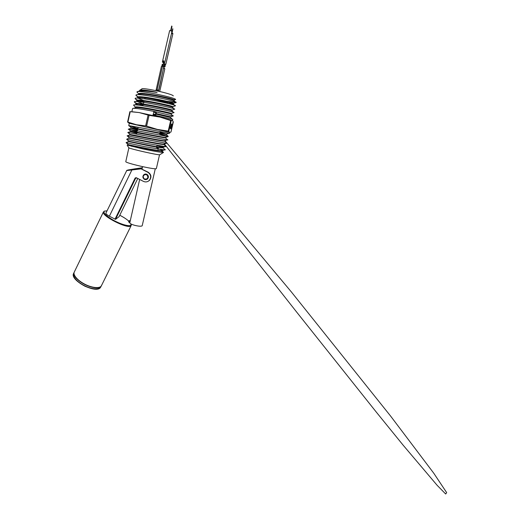 <?xml version="1.0" encoding="UTF-8"?>
<svg xmlns="http://www.w3.org/2000/svg" width="520" height="520" viewBox="0 0 520 520"><rect width="100%" height="100%" fill="white"/><g stroke="black" fill="none" stroke-linecap="round" stroke-linejoin="round"><path stroke-width="0.78" d="M129.851 222.58L130.215 220.987M166.706 103.155L166.654 103.019C165.984 101.862 145.34 97.279 144.742 98.15M167.193 102.947L167.719 102.667L164.229 101.309M156.52 147.609L158.262 148.278M166.712 103.103L167.733 102.59L165.276 101.549M173.316 95.921L173.284 95.869C172.569 93.815 141.18 86.99 141.772 89.005L139.971 90.123M139.704 90.812L139.542 90.383L141.512 89.98C144.404 89.999 148.857 90.623 154.888 91.865L157.112 92.502L154.772 92.144C145.23 90.753 139.49 90.565 137.553 91.585M137.156 92.456L136.962 91.956C136.721 89.518 175.091 97.52 175.584 99.417L173.81 99.71M172.556 120.647L172.738 119.288L153.16 114.913L153.849 111.397L150.111 110.669C139.497 108.687 133.666 107.959 132.633 108.485L132.633 108.589M132.132 111.755L139.172 112.567L160.147 117.143L172.374 120.53M137.872 128.472L129.071 125.755C131.469 125.697 165.776 132.853 169.13 133.276L169.618 133.296L169.748 132.386L171.002 132.008L173.134 121.544L172.471 120.581L170.658 120.53L160.147 117.143L149.058 115.336L139.172 112.567L129.916 111.651L127.595 122.044L129.246 123.285L169.748 132.386L168.227 131.099L170.658 120.53M129.246 123.292L128.752 125.781M128.7 147.583L128.856 147.823C130.799 149.065 158.165 155.233 159.685 154.772L159.848 154.674M161.109 151.151L163.508 152.438C162.181 152.711 151.716 150.839 141.823 148.707L127.348 145.08M125.801 161.571L125.788 161.623C124.833 162.91 154.83 169.845 156.247 168.656L156.37 168.513M147.55 174.817L144.8 174.48L147.238 175.071L147.427 175.682L147.972 177.489L146.269 179.316L143.832 178.718L143.104 176.306L144.8 174.48M148.428 177.014L147.791 175.078M146.269 179.316L148.395 177.346M129.909 222.612L129.798 222.82C129.948 223.607 131.644 224.458 134.888 225.381C138.723 226.304 141.141 226.46 142.129 225.843L142.201 225.544M148.519 97.663L146.828 97.416M157.112 92.502C148.018 90.76 140.049 90.012 139.562 90.981M138.918 94.159L138.834 93.815C138.567 91.351 174.226 98.592 174.226 99.97L173.959 100.711C175.428 100.503 168.071 98.319 158.093 96.343C148.129 94.354 138.97 93.347 138.691 94.387L137.488 94.731M166.634 103.09L173.244 104.078C174.844 103.974 167.421 101.835 157.306 99.834C147.206 97.819 137.976 96.746 137.845 97.747L136.519 98.13M138.053 98.15L143.65 100.555M174.083 108.823L172.523 107.432C174.258 107.432 166.764 105.352 156.507 103.324C146.263 101.283 136.975 100.139 137.001 101.101L135.558 101.523M137.371 101.576L143.39 103.961M173.453 112.262L171.795 110.78C173.693 110.89 166.14 108.869 155.727 106.808C145.327 104.748 135.967 103.526 136.162 104.455L136.773 105.008M172.842 115.7L171.073 114.12C173.108 114.341 165.484 112.378 154.921 110.292C144.378 108.199 134.953 106.899 135.337 107.802L135.551 107.081C136.195 105.599 170.235 112.573 171.386 113.458L171.223 114.017M172.211 119.126L170.346 117.455L155.876 114.12L155.935 114.686C155.896 115.056 154.966 115.135 153.16 114.913M170.521 117.397L170.671 116.831L156.006 113.523L155.876 114.12L153.023 114.445M170.671 116.831L163.872 115.525M135.597 107.406L133.536 105.079C134.212 103.37 173.134 111.423 174.103 112.515L173.739 112.645M136.422 104.098L136.363 103.766C136.76 102.037 171.223 109.083 172.1 110.091L172.075 110.208M137.254 100.789L137.183 100.445C137.397 98.481 172.244 105.593 172.816 106.717L172.757 106.853M139.217 98.222L138.131 97.52M138.093 97.474L138.008 97.13C137.995 94.919 173.232 102.096 173.524 103.344L172.374 103.467M175.624 99.483L174.109 100.133M139.659 90.493L139.75 90.831L139.666 90.493L141.512 89.98M153.647 111.638L156.006 113.523L156.332 112.892C156.397 112.398 155.571 111.898 153.849 111.397L173.147 115.973M134.413 105.956L133.536 105.079M143.059 105.456C137.469 103.785 134.544 102.596 134.284 101.894L134.349 101.758C134.758 99.775 174.129 107.9 174.817 109.142L174.363 109.304M143.78 102.232L139.295 100.757M137.865 100.217C136.006 99.47 135.096 98.91 135.115 98.54L135.161 98.442C135.304 96.174 175.208 104.397 175.533 105.775L175 105.956M138.495 96.883C136.721 96.135 135.876 95.563 135.96 95.173L135.987 95.121C135.928 92.58 176.274 100.887 176.241 102.401L167.128 101.322M171.002 132.008L173.303 122.012M130.221 111.69L127.901 122.103L136.441 124.742L145.639 125.905L148.077 115.122M149.058 115.336L146.614 126.12L157.345 129.409L168.227 131.099M170.586 128.31L171.431 123.935L170.482 128.284M170.638 128.921L171.672 124.183L170.995 128.369L171.983 124.358L170.638 128.921M146.614 126.12L145.639 125.905M127.901 122.103L127.582 122.018L129.89 111.663M170.404 128.323L171.308 124.481L170.268 128.343M160.049 132.203L166.231 134.127C163.02 133.816 133.387 127.699 131.287 127.745L129.071 125.755M132.203 128.265L137.585 129.766M165.744 137.326L165.302 137.456C161.817 137.228 132.945 131.261 130.663 131.112L132.477 131.814M164.924 140.621L164.385 140.784C160.7 140.647 132.516 134.816 130.052 134.472L127.868 132.516L167.252 139.952C168.129 140.03 168.136 139.912 167.271 139.594L165.542 137.878M164.106 143.917L163.449 144.105C159.517 144.047 132.093 138.365 129.441 137.839L127.263 135.889L166.309 143.28C167.264 143.338 167.291 143.189 166.374 142.831L164.73 141.193M159.959 145.906C163.241 146.939 164.093 147.453 162.519 147.433L162.519 147.433C158.392 147.453 131.631 141.895 128.83 141.206C128.226 141.07 128.226 141.07 128.83 141.206L126.666 139.263L145.275 143.182L165.367 146.614C166.439 146.633 166.472 146.445 165.47 146.055L163.91 144.501M158.23 148.817C162.273 150.091 163.391 150.735 161.597 150.755C157.281 150.845 131.222 145.438 128.232 144.573L128.219 144.573C127.588 144.41 127.562 144.378 128.135 144.488M165.367 146.614L162.519 147.433C163.482 147.57 163.482 147.505 162.519 147.245C165.646 148.551 157.93 147.505 146.868 145.359L128.512 141.557L126.074 142.642L144.385 146.614L164.43 149.942C165.601 149.981 165.646 149.76 164.56 149.266L162.526 147.245L157.02 145.438M129.435 137.839L126.666 139.263M137.156 131.664L128.472 129.142L168.175 136.617L165.302 137.456C165.952 137.612 165.925 137.644 165.217 137.547L165.217 137.547C167.96 138.522 160.186 137.156 149.22 135.024L130.383 131.599L127.784 132.502M166.361 134.55L168.175 136.351L159.633 134.024M128.219 144.573L127.901 144.859L146.068 148.792C157.163 150.937 164.866 151.879 161.636 150.469L161.928 150.761M129.136 138.242L147.316 141.856C158.243 143.982 166.198 145.197 163.573 144.085L166.309 143.28M127.075 135.857L129.753 134.927L148.434 138.476C159.432 140.608 167.186 141.869 164.32 140.79L167.252 139.952M136.773 133.367L130.383 131.599L130.663 131.112L128.472 129.142M137.495 130.162L131.014 128.265C129.76 127.673 139.094 129.435 150.02 131.566C160.959 133.698 168.74 135.161 166.108 134.297C166.66 134.401 166.706 134.342 166.238 134.127L169.13 133.282M147.192 178.607L146.698 178.854M148.057 177.697L147.544 177.951M148.401 177.281L147.972 177.489M148.304 176.631L147.784 176.878M147.914 175.455L147.427 175.682M147.628 174.895L147.238 175.071M147.095 174.714L146.62 174.922M145.899 174.421L145.418 174.629M131.047 224.146L131.008 225.791C128.356 229.71 100.464 215.501 103.493 211.803L74.263 272.096C72.813 274.827 77.422 280.358 84.533 284.063C91.617 287.8 99.262 288.672 101.14 286.143L101.602 285.22M73.996 273.299C72.579 279.942 96.239 291.805 100.64 286.637M144.112 178.789L147.076 179.276M146.881 174.337C148.668 175.656 148.889 177.19 147.537 178.932C146.588 179.719 145.548 179.862 144.417 179.348C142.591 177.97 142.402 176.41 143.858 174.675C144.794 173.959 145.802 173.849 146.881 174.337M101.367 285.805L101.042 286.344C99.164 288.873 91.52 288.008 84.428 284.271C77.324 280.566 72.716 275.028 74.165 272.298L74.211 272.214M119.073 216.645L137.774 178.483L119.067 216.658L115.525 219.356L109.369 216.209C106.958 214.858 105.807 213.824 105.924 213.109L106.06 212.966M114.998 219.213L135.161 177.996L136.175 177.658L143.416 181.376C145.509 182.312 147.42 182.039 149.149 180.55C151.508 177.398 151.086 174.649 147.881 172.308L141.102 168.864L126.575 170.593L131.781 169.728L131.762 170.228L109.369 216.209M135.609 178.347L115.525 219.356M144.709 174.187L143.215 176.189M143.175 176.534L143.728 178.367M135.161 177.996L135.577 178.36L136.767 177.964L135.577 178.36M141.102 168.864L140.433 168.454L131.781 169.728M148.258 181.233L149.428 180.401C151.775 177.261 151.352 174.525 148.161 172.192L140.433 168.454M134.765 168.857L128.265 169.942M140.667 168.383L142.292 167.875M171.853 32.922L172.809 28.717L172.029 31.057M172.075 32.981L172.842 29.088M171.964 32.949L172.77 28.873M164.651 63.83L165.828 64.298L164.905 64.279M172.029 33.677L172.919 33.54L171.639 32.877M171.139 30.687L171.977 26.455M170.905 30.628L171.697 26.02M171.022 30.654L171.899 26.234M162.812 62.173L162.416 61.919L162.858 61.867M163.826 62.03L164.801 62.459L163.865 62.445M171.151 31.141L172.042 31.109L171.243 30.713L169.644 30.589L162.416 61.919M157.482 90.317L158.535 90.35L157.222 89.81L156.169 89.778L161.473 66.189L162.084 66.014M162.656 65.312L162.994 65.852L162.376 66.196L162.019 65.754L162.487 65.305M164.437 68.504L163.781 67.034M162.584 64.571L162.201 64.311L163.189 64.415L162.584 64.571M158.607 91.202L163.839 66.794L162.266 66.164M159.731 91.462L164.834 68.744L163.488 68.257M163.43 61.873L163.767 62.4L163.156 62.745L162.799 62.309L163.267 61.867M164.515 66.514L164.086 66.69L164.32 64.935L164.665 65.364L165.276 64.942L163.787 62.316L163.963 60.95L162.988 60.834L163.969 60.931M164.086 66.69L165.035 66.788L164.665 66.534M129.513 221.754L129.617 221.364M171.223 120.685L168.792 131.235M130.995 223.958L130.793 225.154C130.468 226.239 124.377 225.953 114.244 220.681C104.364 215.254 102.953 211.575 104.526 211.166L107.016 210.86M119.763 215.248C123.669 217.275 126.633 219.2 128.655 221.006C126.392 219.024 123.428 217.107 119.769 215.234M74.165 272.298L73.639 273.39C72.176 276.146 76.772 281.69 83.876 285.396C90.961 289.133 98.612 289.991 100.503 287.437L100.965 286.507M127.01 170.3L128.369 169.917M134.751 168.857L142.324 167.739M73.905 276.692C74.991 279.675 78.702 282.867 85.04 286.267C91.345 288.86 95.674 289.692 98.02 288.769M156.93 90.831L162.487 66.385M158.502 90.701L163.534 68.27M129.844 222.612L129.188 222.436C128.219 221.54 128.375 220.928 129.662 220.61L130.26 220.766M156.728 146.698L157.027 145.405M159.861 133.023L160.192 131.606M157.872 150.384L158.359 148.239M175.292 99.19L175.572 99.626M132.633 108.485L131.865 111.534M159.685 154.772L163.508 152.438M128.856 147.823L127.153 145.191M128.882 147.836L125.788 161.616M142.565 166.66L142.019 169.072M139.659 179.446L129.798 222.82M136.584 134.192L136.935 132.639M137.365 130.734L137.709 129.207M137.8 128.791L138.144 127.27M143.37 104.065L144.014 101.205M131.852 146.445L131.983 145.88M138.905 94.192L136.962 91.956M174.707 105.372L173.244 104.078L173.518 103.344L176.241 102.401M172.614 107.25L172.816 106.717L175.533 105.775M164.873 140.589L291.207 291.746L390.566 416.019L433.719 473.154L446.674 492.615L445.679 494L437.164 485.335L403.163 445.204L376.285 412.087L296.673 312.097L164.32 143.858M135.895 107.53L135.551 107.088M134.349 101.758L136.37 104.253M172.107 110.091L171.919 110.637M137.215 100.9L135.161 98.442M138.066 97.546L135.987 95.121M170.677 116.831L173.381 115.888M171.392 113.464L174.103 112.515M172.1 110.091L174.817 109.142M134.628 104.903L136.162 104.455M176.078 102.59L173.959 100.711M133.685 108.284L135.337 107.802M131.125 123.617L129.422 122.681M168.369 132.008L169.208 131.97M161.636 150.462C162.584 150.755 162.572 150.852 161.59 150.755L164.43 149.942M128.232 144.573L126.074 142.642M163.013 151.847L162.26 151.093M127.29 145.073L127.816 144.892M131.287 127.745L131.014 128.265L128.238 129.233M130.052 134.472L129.753 134.927M128.83 141.206L128.512 141.557M159.53 154.778L156.377 168.513M155.292 168.74L142.214 225.674M147.056 178.588L147.563 178.334M101.413 285.721L131.196 225.537L131.17 224.049M107.035 210.828L104.156 211.146M101.316 285.922L100.471 287.495C96.187 294.209 69.381 280.176 73.639 273.39M126.822 170.372L105.924 213.109M165.828 64.298L172.919 33.54M171.697 26.013L170.658 30.582M164.801 62.459L172.042 31.109M163.358 66.326L163.189 64.428M162.019 65.754L162.201 64.311M155.714 90.571L156.169 89.778M162.799 62.309L162.988 60.834M164.541 65.319L163.026 62.706M165.035 66.788L165.276 64.974"/></g></svg>
